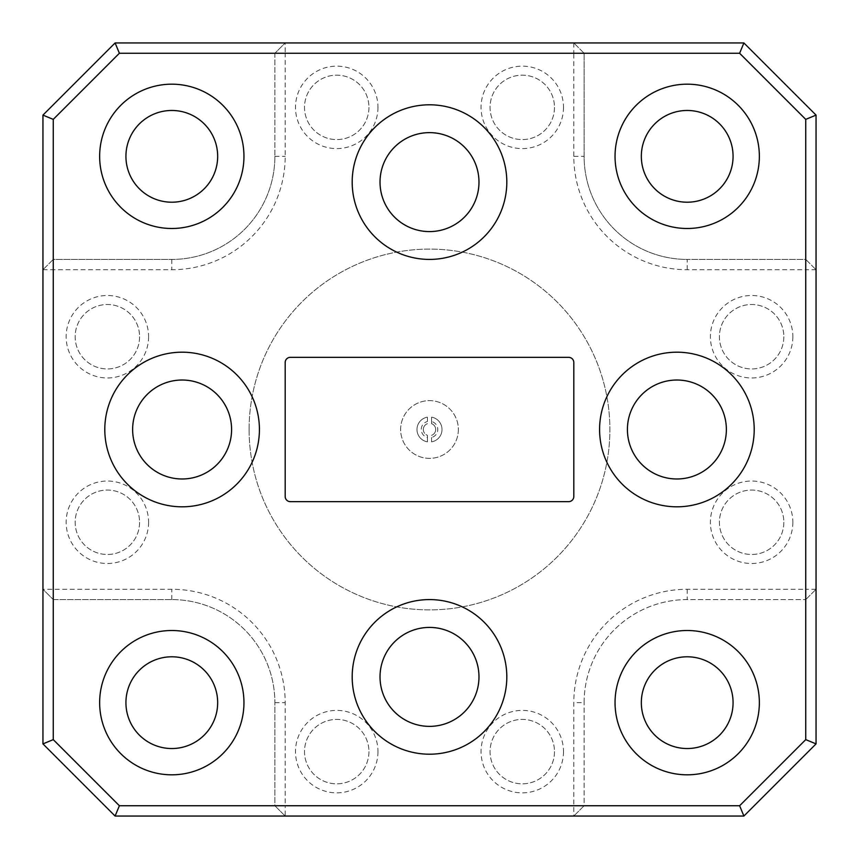 <?xml version="1.0" encoding="UTF-8"?>
<svg xmlns="http://www.w3.org/2000/svg" width="859" height="859" viewBox="0 0 859 859"><rect width="100%" height="100%" fill="white"/><g stroke="black" fill="none" stroke-linecap="round" stroke-linejoin="round"><path stroke-width="0.64" stroke-dasharray="4.29 3.22" d="M423.315 429.5A6.185 6.185 0 0 1 427.438 423.67A6.185 6.185 0 0 0 427.438 435.33L427.438 441.848A12.52 12.52 0 0 1 427.438 417.152L427.438 421.511A8.246 8.246 0 0 0 427.438 437.489L427.438 435.33A6.185 6.185 0 0 1 423.315 429.5M431.562 421.511L431.562 417.152A12.52 12.52 0 0 1 431.562 441.848L431.562 437.489A8.246 8.246 0 0 0 431.562 421.511L431.562 423.67A6.185 6.185 0 0 1 431.562 435.33A6.185 6.185 0 0 0 431.562 423.67L431.562 417.152A12.52 12.52 0 0 1 431.562 441.848L431.562 437.489M458.362 429.5A28.862 28.862 0 0 1 429.5 458.362A28.862 28.862 0 0 1 400.638 429.5A28.862 28.862 0 0 1 429.5 400.638A28.862 28.862 0 0 1 458.362 429.5A28.862 28.862 0 0 1 429.5 458.362A28.862 28.862 0 0 1 400.638 429.5A28.862 28.862 0 0 1 429.5 400.638A28.862 28.862 0 0 1 458.362 429.5M249.11 429.5A180.39 180.39 0 0 1 429.5 249.11A180.39 180.39 0 0 1 609.89 429.5A180.39 180.39 0 0 1 429.5 609.89A180.39 180.39 0 0 1 249.11 429.5A180.39 180.39 0 0 1 429.5 249.11A180.39 180.39 0 0 1 609.89 429.5A180.39 180.39 0 0 1 429.5 609.89A180.39 180.39 0 0 1 249.11 429.5M792.857 336.728A41.232 41.232 0 0 1 751.625 377.96A41.232 41.232 0 0 1 710.393 336.728A41.232 41.232 0 0 1 751.625 295.496A41.232 41.232 0 0 1 792.857 336.728M783.837 336.728A32.212 32.212 0 0 1 751.625 368.941A32.212 32.212 0 0 1 719.413 336.728A32.212 32.212 0 0 1 751.625 304.516A32.212 32.212 0 0 1 783.837 336.728A32.212 32.212 0 0 1 751.625 368.941A32.212 32.212 0 0 1 719.413 336.728A32.212 32.212 0 0 1 751.625 304.516A32.212 32.212 0 0 1 783.837 336.728M792.857 522.272A41.232 41.232 0 0 1 751.625 563.504A41.232 41.232 0 0 1 710.393 522.272A41.232 41.232 0 0 1 751.625 481.04A41.232 41.232 0 0 1 792.857 522.272M783.837 522.272A32.212 32.212 0 0 1 751.625 554.484A32.212 32.212 0 0 1 719.413 522.272A32.212 32.212 0 0 1 751.625 490.059A32.212 32.212 0 0 1 783.837 522.272A32.212 32.212 0 0 1 751.625 554.484A32.212 32.212 0 0 1 719.413 522.272A32.212 32.212 0 0 1 751.625 490.059A32.212 32.212 0 0 1 783.837 522.272M148.607 522.272A41.232 41.232 0 0 1 107.375 563.504A41.232 41.232 0 0 1 66.143 522.272A41.232 41.232 0 0 1 107.375 481.04A41.232 41.232 0 0 1 148.607 522.272M139.588 522.272A32.212 32.212 0 0 1 107.375 554.484A32.212 32.212 0 0 1 75.162 522.272A32.212 32.212 0 0 1 107.375 490.059A32.212 32.212 0 0 1 139.588 522.272A32.212 32.212 0 0 1 107.375 554.484A32.212 32.212 0 0 1 75.162 522.272A32.212 32.212 0 0 1 107.375 490.059A32.212 32.212 0 0 1 139.588 522.272M148.607 336.728A41.232 41.232 0 0 1 107.375 377.96A41.232 41.232 0 0 1 66.143 336.728A41.232 41.232 0 0 1 107.375 295.496A41.232 41.232 0 0 1 148.607 336.728M139.588 336.728A32.212 32.212 0 0 1 107.375 368.941A32.212 32.212 0 0 1 75.162 336.728A32.212 32.212 0 0 1 107.375 304.516A32.212 32.212 0 0 1 139.588 336.728A32.212 32.212 0 0 1 107.375 368.941A32.212 32.212 0 0 1 75.162 336.728A32.212 32.212 0 0 1 107.375 304.516A32.212 32.212 0 0 1 139.588 336.728M563.504 751.625A41.232 41.232 0 0 1 522.272 792.857A41.232 41.232 0 0 1 481.04 751.625A41.232 41.232 0 0 1 522.272 710.393A41.232 41.232 0 0 1 563.504 751.625M554.484 751.625A32.212 32.212 0 0 1 522.272 783.837A32.212 32.212 0 0 1 490.059 751.625A32.212 32.212 0 0 1 522.272 719.413A32.212 32.212 0 0 1 554.484 751.625A32.212 32.212 0 0 1 522.272 783.837A32.212 32.212 0 0 1 490.059 751.625A32.212 32.212 0 0 1 522.272 719.413A32.212 32.212 0 0 1 554.484 751.625M377.96 751.625A41.232 41.232 0 0 1 336.728 792.857A41.232 41.232 0 0 1 295.496 751.625A41.232 41.232 0 0 1 336.728 710.393A41.232 41.232 0 0 1 377.96 751.625M368.941 751.625A32.212 32.212 0 0 1 336.728 783.837A32.212 32.212 0 0 1 304.516 751.625A32.212 32.212 0 0 1 336.728 719.413A32.212 32.212 0 0 1 368.941 751.625A32.212 32.212 0 0 1 336.728 783.837A32.212 32.212 0 0 1 304.516 751.625A32.212 32.212 0 0 1 336.728 719.413A32.212 32.212 0 0 1 368.941 751.625M377.96 107.375A41.232 41.232 0 0 1 336.728 148.607A41.232 41.232 0 0 1 295.496 107.375A41.232 41.232 0 0 1 336.728 66.143A41.232 41.232 0 0 1 377.96 107.375M368.941 107.375A32.212 32.212 0 0 1 336.728 139.588A32.212 32.212 0 0 1 304.516 107.375A32.212 32.212 0 0 1 336.728 75.162A32.212 32.212 0 0 1 368.941 107.375A32.212 32.212 0 0 1 336.728 139.588A32.212 32.212 0 0 1 304.516 107.375A32.212 32.212 0 0 1 336.728 75.162A32.212 32.212 0 0 1 368.941 107.375M563.504 107.375A41.232 41.232 0 0 1 522.272 148.607A41.232 41.232 0 0 1 481.04 107.375A41.232 41.232 0 0 1 522.272 66.143A41.232 41.232 0 0 1 563.504 107.375M554.484 107.375A32.212 32.212 0 0 1 522.272 139.588A32.212 32.212 0 0 1 490.059 107.375A32.212 32.212 0 0 1 522.272 75.162A32.212 32.212 0 0 1 554.484 107.375A32.212 32.212 0 0 1 522.272 139.588A32.212 32.212 0 0 1 490.059 107.375A32.212 32.212 0 0 1 522.272 75.162A32.212 32.212 0 0 1 554.484 107.375M352.19 182.108A77.31 77.31 0 0 0 429.5 259.418A77.31 77.31 0 0 0 506.81 182.108A77.31 77.31 0 0 0 429.5 104.798A77.31 77.31 0 0 0 352.19 182.108M478.978 182.108A49.478 49.478 0 0 1 429.5 231.586A49.478 49.478 0 0 1 380.022 182.108A49.478 49.478 0 0 1 429.5 132.63A49.478 49.478 0 0 1 478.978 182.108M599.582 429.5A77.31 77.31 0 0 0 676.892 506.81A77.31 77.31 0 0 0 754.202 429.5A77.31 77.31 0 0 0 676.892 352.19A77.31 77.31 0 0 0 599.582 429.5M726.37 429.5A49.478 49.478 0 0 1 676.892 478.978A49.478 49.478 0 0 1 627.414 429.5A49.478 49.478 0 0 1 676.892 380.022A49.478 49.478 0 0 1 726.37 429.5M352.19 676.892A77.31 77.31 0 0 0 429.5 754.202A77.31 77.31 0 0 0 506.81 676.892A77.31 77.31 0 0 0 429.5 599.582A77.31 77.31 0 0 0 352.19 676.892M478.978 676.892A49.478 49.478 0 0 1 429.5 726.37A49.478 49.478 0 0 1 380.022 676.892A49.478 49.478 0 0 1 429.5 627.414A49.478 49.478 0 0 1 478.978 676.892M104.798 429.5A77.31 77.31 0 0 0 182.108 506.81A77.31 77.31 0 0 0 259.418 429.5A77.31 77.31 0 0 0 182.108 352.19A77.31 77.31 0 0 0 104.798 429.5M231.586 429.5A49.478 49.478 0 0 1 182.108 478.978A49.478 49.478 0 0 1 132.63 429.5A49.478 49.478 0 0 1 182.108 380.022A49.478 49.478 0 0 1 231.586 429.5M615.044 702.662A72.156 72.156 0 0 0 687.2 774.818A72.156 72.156 0 0 0 759.356 702.662A72.156 72.156 0 0 0 687.2 630.506A72.156 72.156 0 0 0 615.044 702.662M99.644 702.662A72.156 72.156 0 0 0 171.8 774.818A72.156 72.156 0 0 0 243.956 702.662A72.156 72.156 0 0 0 171.8 630.506A72.156 72.156 0 0 0 99.644 702.662M615.044 156.338A72.156 72.156 0 0 0 687.2 228.494A72.156 72.156 0 0 0 759.356 156.338A72.156 72.156 0 0 0 687.2 84.182A72.156 72.156 0 0 0 615.044 156.338M99.644 156.338A72.156 72.156 0 0 0 171.8 228.494A72.156 72.156 0 0 0 243.956 156.338A72.156 72.156 0 0 0 171.8 84.182A72.156 72.156 0 0 0 99.644 156.338M125.929 156.338A45.871 45.871 0 0 0 171.8 202.209A45.871 45.871 0 0 0 217.671 156.338A45.871 45.871 0 0 0 171.8 110.467A45.871 45.871 0 0 0 125.929 156.338M641.329 156.338A45.871 45.871 0 0 0 687.2 202.209A45.871 45.871 0 0 0 733.071 156.338A45.871 45.871 0 0 0 687.2 110.467A45.871 45.871 0 0 0 641.329 156.338M125.929 702.662A45.871 45.871 0 0 0 171.8 748.533A45.871 45.871 0 0 0 217.671 702.662A45.871 45.871 0 0 0 171.8 656.791A45.871 45.871 0 0 0 125.929 702.662M641.329 702.662A45.871 45.871 0 0 0 687.2 748.533A45.871 45.871 0 0 0 733.071 702.662A45.871 45.871 0 0 0 687.2 656.791A45.871 45.871 0 0 0 641.329 702.662M290.342 501.656L568.658 501.656A5.154 5.154 0 0 0 573.812 496.502L573.812 362.498A5.154 5.154 0 0 0 568.658 357.344L290.342 357.344A5.154 5.154 0 0 0 285.188 362.498L285.188 496.502A5.154 5.154 0 0 0 290.342 501.656M816.05 743.894L816.05 115.106L743.894 42.95L115.106 42.95L42.95 115.106L42.95 743.894L115.106 816.05L743.894 816.05L816.05 743.894L805.742 739.62L739.62 805.742L584.12 805.742L584.12 702.662L584.12 805.742L573.812 816.05L584.12 805.742L285.188 805.742L285.188 702.662A113.388 113.388 0 0 0 171.8 589.274L53.258 589.274L53.258 269.726L171.8 269.726A113.388 113.388 0 0 0 285.188 156.338L285.188 53.258L573.812 53.258L573.812 156.338A113.388 113.388 0 0 0 687.2 269.726L805.742 269.726L805.742 589.274L687.2 589.274A113.388 113.388 0 0 0 573.812 702.662L573.812 816.05M687.2 269.726L687.2 259.418A103.08 103.08 0 0 1 584.12 156.338L584.12 53.258L739.62 53.258L805.742 119.38L805.742 259.418L687.2 259.418L805.742 259.418L816.05 269.726L805.742 259.418L805.742 269.726L816.05 269.726M573.812 42.95L573.812 53.258L584.12 53.258L573.812 42.95L584.12 53.258L584.12 156.338A103.08 103.08 0 0 0 687.2 259.418M285.188 816.05L274.88 805.742L285.188 805.742L285.188 816.05L274.88 805.742L274.88 702.662A103.08 103.08 0 0 0 171.8 599.582A103.08 103.08 0 0 1 274.88 702.662L274.88 805.742L119.38 805.742L53.258 739.62L53.258 599.582L171.8 599.582L53.258 599.582L42.95 589.274L53.258 589.274L53.258 599.582L42.95 589.274M584.12 702.662A103.08 103.08 0 0 1 687.2 599.582L805.742 599.582L687.2 599.582A103.08 103.08 0 0 0 584.12 702.662L573.812 702.662M816.05 589.274L805.742 589.274L805.742 599.582L816.05 589.274L805.742 599.582L805.742 739.62M42.95 269.726L53.258 269.726L53.258 259.418L42.95 269.726L53.258 259.418L171.8 259.418A103.08 103.08 0 0 0 274.88 156.338A103.08 103.08 0 0 1 171.8 259.418L53.258 259.418L53.258 119.38L119.38 53.258L274.88 53.258L274.88 156.338L274.88 53.258L285.188 42.95L285.188 53.258L274.88 53.258L285.188 42.95M739.62 53.258L743.894 42.95M805.742 119.38L816.05 115.106M115.106 42.95L119.38 53.258M42.95 115.106L53.258 119.38M739.62 805.742L743.894 816.05M42.95 743.894L53.258 739.62M115.106 816.05L119.38 805.742M427.438 421.511L427.438 417.152A12.52 12.52 0 0 0 427.438 441.848L427.438 437.489M573.812 156.338L584.12 156.338M274.88 156.338L285.188 156.338M171.8 259.418L171.8 269.726M687.2 589.274L687.2 599.582M171.8 599.582L171.8 589.274M274.88 702.662L285.188 702.662"/><path stroke-width="1.29" d="M352.19 182.108A77.31 77.31 0 0 0 429.5 259.418A77.31 77.31 0 0 0 506.81 182.108A77.31 77.31 0 0 0 429.5 104.798A77.31 77.31 0 0 0 352.19 182.108M380.022 182.108A49.478 49.478 0 0 0 429.5 231.586A49.478 49.478 0 0 0 478.978 182.108A49.478 49.478 0 0 0 429.5 132.63A49.478 49.478 0 0 0 380.022 182.108M599.582 429.5A77.31 77.31 0 0 0 676.892 506.81A77.31 77.31 0 0 0 754.202 429.5A77.31 77.31 0 0 0 676.892 352.19A77.31 77.31 0 0 0 599.582 429.5M627.414 429.5A49.478 49.478 0 0 0 676.892 478.978A49.478 49.478 0 0 0 726.37 429.5A49.478 49.478 0 0 0 676.892 380.022A49.478 49.478 0 0 0 627.414 429.5M352.19 676.892A77.31 77.31 0 0 0 429.5 754.202A77.31 77.31 0 0 0 506.81 676.892A77.31 77.31 0 0 0 429.5 599.582A77.31 77.31 0 0 0 352.19 676.892M380.022 676.892A49.478 49.478 0 0 0 429.5 726.37A49.478 49.478 0 0 0 478.978 676.892A49.478 49.478 0 0 0 429.5 627.414A49.478 49.478 0 0 0 380.022 676.892M104.798 429.5A77.31 77.31 0 0 0 182.108 506.81A77.31 77.31 0 0 0 259.418 429.5A77.31 77.31 0 0 0 182.108 352.19A77.31 77.31 0 0 0 104.798 429.5M132.63 429.5A49.478 49.478 0 0 0 182.108 478.978A49.478 49.478 0 0 0 231.586 429.5A49.478 49.478 0 0 0 182.108 380.022A49.478 49.478 0 0 0 132.63 429.5M615.044 702.662A72.156 72.156 0 0 0 687.2 774.818A72.156 72.156 0 0 0 759.356 702.662A72.156 72.156 0 0 0 687.2 630.506A72.156 72.156 0 0 0 615.044 702.662M99.644 702.662A72.156 72.156 0 0 0 171.8 774.818A72.156 72.156 0 0 0 243.956 702.662A72.156 72.156 0 0 0 171.8 630.506A72.156 72.156 0 0 0 99.644 702.662M615.044 156.338A72.156 72.156 0 0 0 687.2 228.494A72.156 72.156 0 0 0 759.356 156.338A72.156 72.156 0 0 0 687.2 84.182A72.156 72.156 0 0 0 615.044 156.338M99.644 156.338A72.156 72.156 0 0 0 171.8 228.494A72.156 72.156 0 0 0 243.956 156.338A72.156 72.156 0 0 0 171.8 84.182A72.156 72.156 0 0 0 99.644 156.338M217.671 156.338A45.871 45.871 0 0 1 171.8 202.209A45.871 45.871 0 0 1 125.929 156.338A45.871 45.871 0 0 1 171.8 110.467A45.871 45.871 0 0 1 217.671 156.338M733.071 156.338A45.871 45.871 0 0 1 687.2 202.209A45.871 45.871 0 0 1 641.329 156.338A45.871 45.871 0 0 1 687.2 110.467A45.871 45.871 0 0 1 733.071 156.338M217.671 702.662A45.871 45.871 0 0 1 171.8 748.533A45.871 45.871 0 0 1 125.929 702.662A45.871 45.871 0 0 1 171.8 656.791A45.871 45.871 0 0 1 217.671 702.662M733.071 702.662A45.871 45.871 0 0 1 687.2 748.533A45.871 45.871 0 0 1 641.329 702.662A45.871 45.871 0 0 1 687.2 656.791A45.871 45.871 0 0 1 733.071 702.662M290.342 501.656L568.658 501.656A5.154 5.154 0 0 0 573.812 496.502L573.812 362.498A5.154 5.154 0 0 0 568.658 357.344L290.342 357.344A5.154 5.154 0 0 0 285.188 362.498L285.188 496.502A5.154 5.154 0 0 0 290.342 501.656M805.742 119.38L739.62 53.258L119.38 53.258L53.258 119.38L53.258 739.62L119.38 805.742L739.62 805.742L805.742 739.62L805.742 119.38L816.05 115.106L816.05 743.894L743.894 816.05L115.106 816.05L42.95 743.894L42.95 115.106L115.106 42.95L743.894 42.95L816.05 115.106M115.106 816.05L119.38 805.742M739.62 805.742L743.894 816.05M805.742 739.62L816.05 743.894M42.95 743.894L53.258 739.62M42.95 115.106L53.258 119.38M739.62 53.258L743.894 42.95M115.106 42.95L119.38 53.258"/></g></svg>
